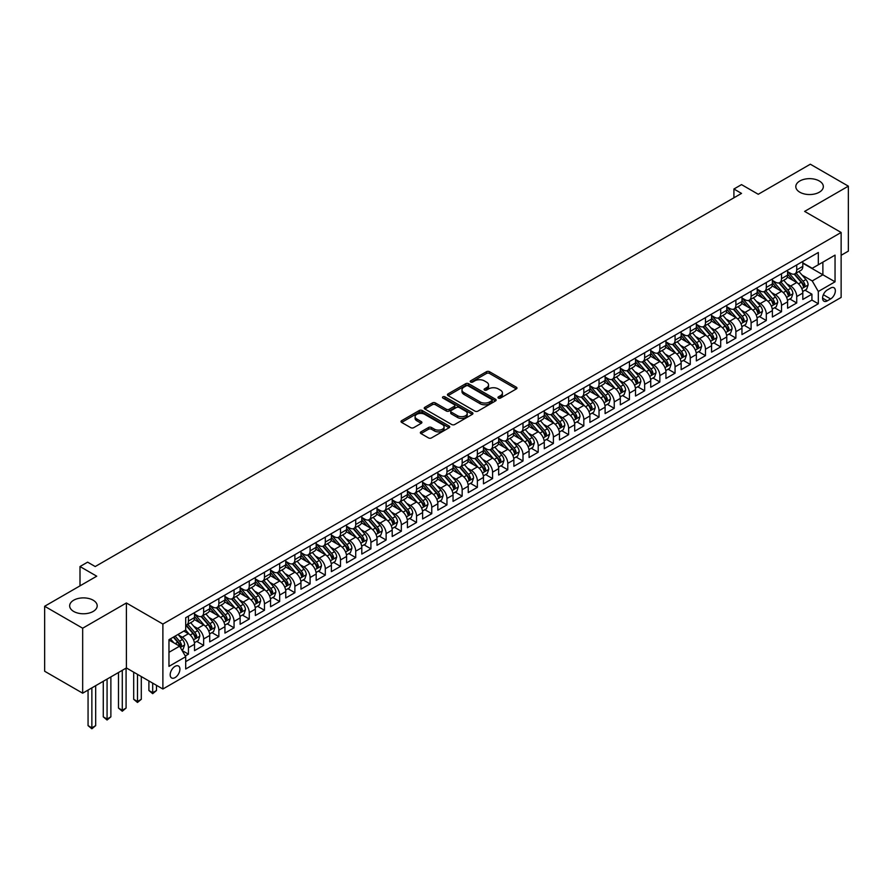 <?xml version="1.0" encoding="UTF-8"?>
<svg xmlns="http://www.w3.org/2000/svg" width="893" height="893" viewBox="0 0 893 893"><rect width="100%" height="100%" fill="white"/><g stroke="black" fill="none" stroke-linecap="round" stroke-linejoin="round"><path stroke-width="1.34" d="M498.394 398.077A1.473 0.848 0 0 0 500.493 398.077L516.344 388.924A2.11 1.217 0 0 0 516.969 388.064A2.11 1.217 0 0 0 516.344 387.205L489.476 371.689A2.11 1.217 0 0 0 486.495 371.689L470.633 380.842A1.473 0.848 0 0 0 470.198 381.445A1.473 0.848 0 0 0 470.633 382.048A1.473 0.848 0 0 0 472.721 382.048L474.775 380.864A6.753 3.896 0 0 1 484.33 380.864L486.573 382.159A6.753 3.896 0 0 1 488.549 384.916A6.753 3.896 0 0 1 486.573 387.674L484.519 388.857A1.473 0.848 0 0 0 484.084 389.46A1.473 0.848 0 0 0 484.519 390.062A1.473 0.848 0 0 0 486.607 390.062L488.661 388.879A6.753 3.896 0 0 1 498.216 388.879L500.448 390.174A6.753 3.896 0 0 1 502.435 392.931A6.753 3.896 0 0 1 500.448 395.688L498.394 396.872A1.473 0.848 0 0 0 497.97 397.474A1.473 0.848 0 0 0 498.394 398.077L498.394 396.872M93.162 600.208A13.763 7.948 0 0 0 78.16 598.489A13.763 7.948 0 0 0 69.665 605.834A13.763 7.948 0 0 0 73.695 611.448A13.763 7.948 0 0 0 88.697 613.167A13.763 7.948 0 0 0 97.192 605.834A13.763 7.948 0 0 0 93.162 600.208M819.305 180.978A13.763 7.948 0 0 0 804.303 179.259A13.763 7.948 0 0 0 795.808 186.592A13.763 7.948 0 0 0 799.838 192.218A13.763 7.948 0 0 0 814.84 193.937A13.763 7.948 0 0 0 823.335 186.592A13.763 7.948 0 0 0 819.305 180.978M175.05 677.608A6.887 3.974 120 0 0 179.549 671.536A6.887 3.974 120 0 0 178.488 666.022A6.887 3.974 120 0 0 175.05 666.368A6.887 3.974 120 0 0 170.552 672.429A6.887 3.974 120 0 0 171.612 677.943A6.887 3.974 120 0 0 175.05 677.608M420.971 431.844A2.11 1.217 0 0 0 420.346 432.703A2.11 1.217 0 0 0 420.971 433.563L428.506 437.916A2.11 1.217 0 0 0 431.486 437.916L449.101 427.747A2.11 1.217 0 0 0 449.726 426.887A2.11 1.217 0 0 0 449.101 426.028L422.233 410.512A2.11 1.217 0 0 0 419.252 410.512L401.638 420.681A2.11 1.217 0 0 0 401.013 421.541A2.11 1.217 0 0 0 401.638 422.411L410.747 427.658A2.11 1.217 0 0 0 413.727 427.658L421.262 423.315A2.11 1.217 0 0 0 421.887 422.445A2.11 1.217 0 0 0 421.262 421.585L416.752 418.984A5.648 3.259 0 0 1 415.1 416.674A5.648 3.259 0 0 1 418.583 413.66A5.648 3.259 0 0 1 424.733 414.374L442.426 424.577A5.648 3.259 0 0 1 444.078 426.887A5.648 3.259 0 0 1 440.595 429.901A5.648 3.259 0 0 1 434.433 429.187L431.486 427.49A2.11 1.217 0 0 0 428.506 427.49L420.971 431.844L420.971 433.563M841.128 255.298L848.35 251.123L848.35 186.157L810.331 164.212L758.246 194.272L741.525 184.617L733.912 189.015L741.525 193.401L95.216 566.542L87.614 562.155L80.002 566.542L80.002 585.853M82.669 628.214L82.669 693.191L126.393 667.953L126.393 602.976L82.669 628.214L44.65 606.269L96.734 576.197L80.002 566.542M126.393 602.976L162.883 624.051L841.128 232.47L841.128 297.436L162.883 689.016L162.883 624.051M848.35 186.157L804.626 211.395L841.128 232.47M474.931 411.115A2.11 1.217 0 0 0 477.911 411.115L495.526 400.946A2.11 1.217 0 0 0 496.14 400.086A2.11 1.217 0 0 0 495.526 399.227L468.658 383.711A2.11 1.217 0 0 0 465.677 383.711L448.063 393.88A2.11 1.217 0 0 0 447.438 394.739A2.11 1.217 0 0 0 448.063 395.599L474.931 411.115M443.497 398.401A1.473 0.848 0 0 1 444.993 398.613L444.993 396.849L472.319 412.622A2.11 1.217 0 0 1 472.933 413.481A2.11 1.217 0 0 1 472.319 414.352L454.704 424.521A2.11 1.217 0 0 1 451.713 424.521L424.845 409.005L424.845 407.286A2.11 1.217 0 0 0 424.231 408.146A2.11 1.217 0 0 0 424.845 409.005M424.845 407.286L432.391 402.933A2.11 1.217 0 0 1 435.371 402.933L446.266 409.217A2.11 1.217 0 0 0 449.257 409.217L454.258 406.337A2.11 1.217 0 0 0 454.872 405.467A2.11 1.217 0 0 0 454.258 404.607L442.906 398.055A1.473 0.848 0 0 1 442.47 397.452A1.473 0.848 0 0 1 443.386 396.671A1.473 0.848 0 0 1 444.993 396.849M82.669 693.191L44.65 671.246L44.65 606.269M185.275 655.987L188.434 654.167L182.127 650.517M178.533 635.012L182.351 637.222A8.606 4.967 60 0 1 188.434 647.749L194.518 644.244L194.518 650.651L203.637 645.382L196.717 641.386M193.736 626.239L197.554 628.438A8.606 4.967 60 0 1 203.637 638.975L209.721 635.459L209.721 641.877L218.852 636.609L211.931 632.612M208.951 617.454L212.768 619.664A8.606 4.967 60 0 1 218.852 630.19L224.936 626.685L224.936 633.092L234.055 627.824L227.135 623.827M224.154 608.68L227.972 610.879A8.606 4.967 60 0 1 234.055 621.416L240.139 617.9L240.139 624.307L249.259 619.039L242.338 615.054M239.357 599.895L243.175 602.094A8.606 4.967 60 0 1 249.259 612.631L255.342 609.126L255.342 615.534L264.473 610.265L257.552 606.269M254.572 591.11L258.39 593.32A8.606 4.967 60 0 1 264.473 603.858L270.557 600.342L270.557 606.749L279.676 601.48L272.756 597.495M269.775 582.336L273.593 584.535A8.606 4.967 60 0 1 279.676 595.073L285.76 591.568L285.76 597.975L294.88 592.706L287.97 588.71M284.979 573.552L288.796 575.762A8.606 4.967 60 0 1 294.88 586.299L300.963 582.783L300.963 589.19L310.094 583.922L303.173 579.925M300.193 564.778L304.011 566.977A8.606 4.967 60 0 1 310.094 577.514L316.178 574.009L316.178 580.417L325.298 575.148L318.377 571.152M315.396 555.993L319.214 558.203A8.606 4.967 60 0 1 325.298 568.741L331.381 565.224L331.381 571.632L340.501 566.363L333.591 562.367M330.6 547.219L334.429 549.418A8.606 4.967 60 0 1 340.501 559.956L346.584 556.439L346.584 562.858L355.715 557.589L348.795 553.593M345.814 538.434L349.632 540.645A8.606 4.967 60 0 1 355.715 551.182L361.799 547.666L361.799 554.073L370.919 548.804L363.998 544.808M361.018 529.661L364.835 531.86A8.606 4.967 60 0 1 370.919 542.397L377.002 538.881L377.002 545.299L386.122 540.031L379.212 536.034M376.221 520.876L380.05 523.086A8.606 4.967 60 0 1 386.122 533.612L392.206 530.107L392.206 536.514L401.337 531.246L394.416 527.25M391.435 512.102L395.253 514.301A8.606 4.967 60 0 1 401.337 524.838L407.42 521.322L407.42 527.73L416.54 522.472L409.619 518.476M406.639 503.317L410.456 505.516A8.606 4.967 60 0 1 416.54 516.054L422.623 512.549L422.623 518.956L431.754 513.687L424.834 509.691M421.853 494.532L425.671 496.742A8.606 4.967 60 0 1 431.754 507.28L437.827 503.764L437.827 510.171L446.958 504.902L440.037 500.917M437.057 485.759L440.874 487.958A8.606 4.967 60 0 1 446.958 498.495L453.041 494.99L453.041 501.397L462.161 496.128L455.24 492.132M452.26 476.974L456.077 479.184A8.606 4.967 60 0 1 462.161 489.721L468.245 486.205L468.245 492.612L477.375 487.344L470.455 483.347M467.474 468.2L471.292 470.399A8.606 4.967 60 0 1 477.375 480.936L483.459 477.431L483.459 483.839L492.579 478.57L485.658 474.574M482.678 459.415L486.495 461.625A8.606 4.967 60 0 1 492.579 472.163L498.662 468.646L498.662 475.054L507.782 469.785L500.861 465.789M497.881 450.641L501.699 452.84A8.606 4.967 60 0 1 507.782 463.378L513.866 459.862L513.866 466.28L522.997 461.011L516.076 457.015M513.095 441.856L516.913 444.067A8.606 4.967 60 0 1 522.997 454.604L529.08 451.088L529.08 457.495L538.2 452.226L531.279 448.23M528.299 433.083L532.116 435.282A8.606 4.967 60 0 1 538.2 445.819L544.284 442.303L544.284 448.721L553.403 443.453L546.483 439.456M543.502 424.298L547.32 426.508A8.606 4.967 60 0 1 553.403 437.034L559.487 433.529L559.487 439.936L568.618 434.668L561.697 430.672M558.717 415.524L562.534 417.723A8.606 4.967 60 0 1 568.618 428.26L574.701 424.744L574.701 431.152L583.821 425.894L576.9 421.898M573.92 406.739L577.738 408.938A8.606 4.967 60 0 1 583.821 419.476L589.905 415.971L589.905 422.378L599.024 417.109L592.104 413.113M589.123 397.954L592.941 400.164A8.606 4.967 60 0 1 599.024 410.702L605.108 407.186L605.108 413.593L614.239 408.324L607.318 404.339M604.338 389.181L608.155 391.38A8.606 4.967 60 0 1 614.239 401.917L620.322 398.412L620.322 404.819L629.442 399.551L622.521 395.554M619.541 380.396L623.359 382.606A8.606 4.967 60 0 1 629.442 393.143L635.526 389.627L635.526 396.034L644.646 390.766L637.725 386.769M634.744 371.622L638.562 373.821A8.606 4.967 60 0 1 644.646 384.358L650.729 380.853L650.729 387.261L659.86 381.992L652.939 377.996M649.959 362.837L653.776 365.047A8.606 4.967 60 0 1 659.86 375.585L665.944 372.068L665.944 378.476L675.063 373.207L668.143 369.211M665.162 354.063L668.98 356.262A8.606 4.967 60 0 1 675.063 366.8L681.147 363.284L681.147 369.702L690.267 364.433L683.357 360.437M680.366 345.278L684.183 347.489A8.606 4.967 60 0 1 690.267 358.026L696.35 354.51L696.35 360.917L705.481 355.648L698.56 351.652M695.58 336.505L699.398 338.704A8.606 4.967 60 0 1 705.481 349.241L711.565 345.725L711.565 352.143L720.684 346.875L713.764 342.879M710.783 327.72L714.601 329.93A8.606 4.967 60 0 1 720.684 340.456L726.768 336.951L726.768 343.358L735.888 338.09L728.978 334.094M725.987 318.946L729.815 321.145A8.606 4.967 60 0 1 735.888 331.683L741.971 328.166L741.971 334.574L751.102 329.316L744.182 325.32M741.201 310.161L745.019 312.371A8.606 4.967 60 0 1 751.102 322.898L757.186 319.393L757.186 325.8L766.306 320.531L759.385 316.535M756.404 301.376L760.222 303.587A8.606 4.967 60 0 1 766.306 314.124L772.389 310.608L772.389 317.015L781.509 311.746L774.599 307.761M771.608 292.603L775.437 294.802A8.606 4.967 60 0 1 781.509 305.339L787.593 301.834L787.593 308.241L796.723 302.973L796.723 296.565A8.606 4.967 -120 0 0 790.64 286.028L786.822 283.818M789.803 298.976L796.723 302.973M194.518 644.244A8.606 4.967 -120 0 0 188.434 633.706L183.869 631.072M209.721 635.459A8.606 4.967 -120 0 0 203.637 624.921L194.239 619.496M224.936 626.685A8.606 4.967 -120 0 0 218.852 616.148L209.442 610.723M240.139 617.9A8.606 4.967 -120 0 0 234.055 607.363L224.656 601.938M255.342 609.126A8.606 4.967 -120 0 0 249.259 598.589L239.86 593.153M270.557 600.342A8.606 4.967 -120 0 0 264.473 589.804L255.063 584.379M285.76 591.568A8.606 4.967 -120 0 0 279.676 581.03L270.278 575.594M300.963 582.783A8.606 4.967 -120 0 0 294.88 572.246L285.481 566.821M316.178 574.009A8.606 4.967 -120 0 0 310.094 563.472L300.684 558.036M331.381 565.224A8.606 4.967 -120 0 0 325.298 554.687L315.899 549.262M346.584 556.439A8.606 4.967 -120 0 0 340.501 545.913L331.102 540.477M361.799 547.666A8.606 4.967 -120 0 0 355.715 537.128L346.305 531.703M377.002 538.881A8.606 4.967 -120 0 0 370.919 528.343L361.52 522.918M392.206 530.107A8.606 4.967 -120 0 0 386.122 519.57L376.723 514.145M407.42 521.322A8.606 4.967 -120 0 0 401.337 510.785L391.927 505.36M422.623 512.549A8.606 4.967 -120 0 0 416.54 502.011L407.141 496.575M437.827 503.764A8.606 4.967 -120 0 0 431.754 493.226L422.344 487.801M453.041 494.99A8.606 4.967 -120 0 0 446.958 484.452L437.548 479.016M468.245 486.205A8.606 4.967 -120 0 0 462.161 475.668L452.762 470.243M483.459 477.431A8.606 4.967 -120 0 0 477.375 466.894L467.965 461.458M498.662 468.646A8.606 4.967 -120 0 0 492.579 458.109L483.169 452.684M513.866 459.862A8.606 4.967 -120 0 0 507.782 449.335L498.383 443.899M529.08 451.088A8.606 4.967 -120 0 0 522.997 440.55L513.587 435.125M544.284 442.303A8.606 4.967 -120 0 0 538.2 431.777L528.79 426.341M559.487 433.529A8.606 4.967 -120 0 0 553.403 422.992L544.004 417.567M574.701 424.744A8.606 4.967 -120 0 0 568.618 414.207L559.208 408.782M589.905 415.971A8.606 4.967 -120 0 0 583.821 405.433L574.411 399.997M605.108 407.186A8.606 4.967 -120 0 0 599.024 396.648L589.626 391.223M620.322 398.412A8.606 4.967 -120 0 0 614.239 387.875L604.829 382.438M635.526 389.627A8.606 4.967 -120 0 0 629.442 379.09L620.043 373.665M650.729 380.853A8.606 4.967 -120 0 0 644.646 370.316L635.247 364.88M665.944 372.068A8.606 4.967 -120 0 0 659.86 361.531L650.45 356.106M681.147 363.284A8.606 4.967 -120 0 0 675.063 352.757L665.665 347.321M696.35 354.51A8.606 4.967 -120 0 0 690.267 343.972L680.868 338.547M711.565 345.725A8.606 4.967 -120 0 0 705.481 335.199L696.071 329.763M726.768 336.951A8.606 4.967 -120 0 0 720.684 326.414L711.286 320.989M741.971 328.166A8.606 4.967 -120 0 0 735.888 317.629L726.489 312.204M757.186 319.393A8.606 4.967 -120 0 0 751.102 308.855L741.692 303.419M772.389 310.608A8.606 4.967 -120 0 0 766.306 300.07L756.907 294.645M787.593 301.834A8.606 4.967 -120 0 0 781.509 291.297L772.11 285.86M830.635 288.048L827.286 289.979A6.664 3.851 120 0 0 822.933 295.851A6.664 3.851 120 0 0 823.96 301.198A6.664 3.851 120 0 0 827.286 300.863L830.635 298.932A6.664 3.851 120 0 0 834.988 293.06A6.664 3.851 120 0 0 833.962 287.713A6.664 3.851 120 0 0 830.635 288.048M168.967 652.314L179.616 646.175L185.699 656.712L185.699 669.002L818.312 303.765L818.312 291.475L812.228 280.938L802.026 275.044M185.699 656.712L168.967 666.368L168.967 639.678L185.699 630.023L185.699 617.722L818.312 252.485L818.312 264.774L835.044 255.119L835.044 281.808L818.312 291.475M194.518 614.038L197.554 615.79A8.606 4.967 60 0 0 201.863 616.226L207.946 612.71A8.606 4.967 -120 0 0 209.721 608.769L209.721 603.858M209.721 605.264L212.768 607.017A8.606 4.967 60 0 0 217.066 607.441L223.15 603.925A8.606 4.967 -120 0 0 224.936 599.996L224.936 595.073M224.936 596.479L227.972 598.232A8.606 4.967 60 0 0 232.269 598.667L238.353 595.151A8.606 4.967 -120 0 0 240.139 591.211L240.139 586.299M240.139 587.706L243.175 589.458A8.606 4.967 60 0 0 247.484 589.882L253.567 586.366A8.606 4.967 -120 0 0 255.342 582.437L255.342 577.514M255.342 578.921L258.39 580.673A8.606 4.967 60 0 0 262.687 581.097L268.771 577.592A8.606 4.967 -120 0 0 270.557 573.652L270.557 568.741M270.557 570.136L273.593 571.9A8.606 4.967 60 0 0 277.89 572.324L283.974 568.808A8.606 4.967 -120 0 0 285.76 564.867L285.76 559.956M285.76 561.362L288.796 563.115A8.606 4.967 60 0 0 293.105 563.539L299.188 560.034A8.606 4.967 -120 0 0 300.963 556.093L300.963 551.171M300.963 552.577L304.011 554.341A8.606 4.967 60 0 0 308.308 554.765L314.392 551.249A8.606 4.967 -120 0 0 316.178 547.309L316.178 542.397M316.178 543.804L319.214 545.556A8.606 4.967 60 0 0 323.512 545.98L329.595 542.475A8.606 4.967 -120 0 0 331.381 538.535L331.381 533.612M331.381 535.019L334.429 536.782A8.606 4.967 60 0 0 338.726 537.206L344.81 533.69A8.606 4.967 -120 0 0 346.584 529.75L346.584 524.838M346.584 526.245L349.632 527.997A8.606 4.967 60 0 0 353.929 528.422L360.013 524.917A8.606 4.967 -120 0 0 361.799 520.976L361.799 516.054M361.799 517.46L364.835 519.213A8.606 4.967 60 0 0 369.144 519.648L375.216 516.132A8.606 4.967 -120 0 0 377.002 512.191L377.002 507.28M377.002 508.686L380.05 510.439A8.606 4.967 60 0 0 384.347 510.863L390.431 507.347A8.606 4.967 -120 0 0 392.206 503.418L392.206 498.495M392.206 499.901L395.253 501.654A8.606 4.967 60 0 0 399.551 502.089L405.634 498.573A8.606 4.967 -120 0 0 407.42 494.633L407.42 489.721M407.42 491.128L410.456 492.88A8.606 4.967 60 0 0 414.765 493.304L420.849 489.788A8.606 4.967 -120 0 0 422.623 485.859L422.623 480.936M422.623 482.343L425.671 484.095A8.606 4.967 60 0 0 429.968 484.519L436.052 481.014A8.606 4.967 -120 0 0 437.827 477.074L437.827 472.163M437.827 473.558L440.874 475.322A8.606 4.967 60 0 0 445.172 475.746L451.255 472.23A8.606 4.967 -120 0 0 453.041 468.3L453.041 463.378M453.041 464.784L456.077 466.537A8.606 4.967 60 0 0 460.386 466.961L466.47 463.456A8.606 4.967 -120 0 0 468.245 459.515L468.245 454.593M468.245 455.999L471.292 457.763A8.606 4.967 60 0 0 475.589 458.187L481.673 454.671A8.606 4.967 -120 0 0 483.459 450.731L483.459 445.819M483.459 447.226L486.495 448.978A8.606 4.967 60 0 0 490.793 449.402L496.876 445.897A8.606 4.967 -120 0 0 498.662 441.957L498.662 437.034M498.662 438.441L501.699 440.204A8.606 4.967 60 0 0 506.007 440.629L512.091 437.112A8.606 4.967 -120 0 0 513.866 433.172L513.866 428.26M513.866 429.667L516.913 431.419A8.606 4.967 60 0 0 521.211 431.844L527.294 428.339A8.606 4.967 -120 0 0 529.08 424.398L529.08 419.476M529.08 420.882L532.116 422.635A8.606 4.967 60 0 0 536.414 423.07L542.497 419.554A8.606 4.967 -120 0 0 544.284 415.613L544.284 410.702M544.284 412.108L547.32 413.861A8.606 4.967 60 0 0 551.628 414.285L557.712 410.769A8.606 4.967 -120 0 0 559.487 406.84L559.487 401.917M559.487 403.323L562.534 405.076A8.606 4.967 60 0 0 566.832 405.511L572.915 401.995A8.606 4.967 -120 0 0 574.701 398.055L574.701 393.143M574.701 394.55L577.738 396.302A8.606 4.967 60 0 0 582.035 396.726L588.119 393.21A8.606 4.967 -120 0 0 589.905 389.281L589.905 384.358M589.905 385.765L592.941 387.517A8.606 4.967 60 0 0 597.25 387.942L603.333 384.436A8.606 4.967 -120 0 0 605.108 380.496L605.108 375.585M605.108 376.98L608.155 378.744A8.606 4.967 60 0 0 612.453 379.168L618.536 375.652A8.606 4.967 -120 0 0 620.322 371.722L620.322 366.8M620.322 368.206L623.359 369.959A8.606 4.967 60 0 0 627.656 370.383L633.74 366.878A8.606 4.967 -120 0 0 635.526 362.938L635.526 358.026M635.526 359.421L638.562 361.185A8.606 4.967 60 0 0 642.871 361.609L648.954 358.093A8.606 4.967 -120 0 0 650.729 354.153L650.729 349.241M650.729 350.648L653.776 352.4A8.606 4.967 60 0 0 658.074 352.824L664.158 349.319A8.606 4.967 -120 0 0 665.944 345.379L665.944 340.456M665.944 341.863L668.98 343.626A8.606 4.967 60 0 0 673.277 344.051L679.361 340.534A8.606 4.967 -120 0 0 681.147 336.594L681.147 331.683M681.147 333.089L684.183 334.842A8.606 4.967 60 0 0 688.492 335.266L694.575 331.761A8.606 4.967 -120 0 0 696.35 327.82L696.35 322.898M696.35 324.304L699.398 326.068A8.606 4.967 60 0 0 703.695 326.492L709.779 322.976A8.606 4.967 -120 0 0 711.565 319.035L711.565 314.124M711.565 315.53L714.601 317.283A8.606 4.967 60 0 0 718.898 317.707L724.982 314.202A8.606 4.967 -120 0 0 726.768 310.262L726.768 305.339M726.768 306.745L729.815 308.498A8.606 4.967 60 0 0 734.113 308.933L740.197 305.417A8.606 4.967 -120 0 0 741.971 301.477L741.971 296.565M741.971 297.972L745.019 299.724A8.606 4.967 60 0 0 749.316 300.148L755.4 296.632A8.606 4.967 -120 0 0 757.186 292.703L757.186 287.78M757.186 289.187L760.222 290.939A8.606 4.967 60 0 0 764.531 291.375L770.603 287.859A8.606 4.967 -120 0 0 772.389 283.918L772.389 279.007M772.389 280.402L775.437 282.166A8.606 4.967 60 0 0 779.734 282.59L785.818 279.074A8.606 4.967 -120 0 0 787.593 275.144L787.593 270.222M185.699 661.624L811.927 300.07L811.927 294.188L802.807 299.456L802.807 293.049A8.606 4.967 -120 0 0 796.723 282.512L787.313 277.087M787.593 271.628L790.64 273.381A8.606 4.967 -120 0 0 794.937 273.805A8.606 4.967 -120 0 0 796.723 269.876L796.723 264.953M794.937 273.805L801.021 270.3A8.606 4.967 -120 0 0 802.807 266.36L802.807 261.448M188.434 616.148L188.434 621.059A8.606 4.967 60 0 1 186.648 625A8.606 4.967 60 0 1 185.699 625.346M186.648 625L192.732 621.495A8.606 4.967 -120 0 0 194.518 617.554L194.518 612.631M203.637 607.363L203.637 612.285A8.606 4.967 60 0 1 201.863 616.226M218.852 598.589L218.852 603.501A8.606 4.967 60 0 1 217.066 607.441M234.055 589.804L234.055 594.727A8.606 4.967 60 0 1 232.269 598.667M249.259 581.03L249.259 585.942A8.606 4.967 60 0 1 247.484 589.882M264.473 572.246L264.473 577.168A8.606 4.967 60 0 1 262.687 581.097M279.676 563.472L279.676 568.383A8.606 4.967 60 0 1 277.89 572.324M294.88 554.687L294.88 559.61A8.606 4.967 60 0 1 293.105 563.539M310.094 545.913L310.094 550.825A8.606 4.967 60 0 1 308.308 554.765M325.298 537.128L325.298 542.04A8.606 4.967 60 0 1 323.512 545.98M340.501 528.343L340.501 533.266A8.606 4.967 60 0 1 338.726 537.206M355.715 519.57L355.715 524.481A8.606 4.967 60 0 1 353.929 528.422M370.919 510.785L370.919 515.707A8.606 4.967 60 0 1 369.144 519.648M386.122 502.011L386.122 506.923A8.606 4.967 60 0 1 384.347 510.863M401.337 493.226L401.337 498.149A8.606 4.967 60 0 1 399.551 502.089M416.54 484.452L416.54 489.364A8.606 4.967 60 0 1 414.765 493.304M431.754 475.668L431.754 480.59A8.606 4.967 60 0 1 429.968 484.519M446.958 466.894L446.958 471.805A8.606 4.967 60 0 1 445.172 475.746M462.161 458.109L462.161 463.032A8.606 4.967 60 0 1 460.386 466.961M477.375 449.335L477.375 454.247A8.606 4.967 60 0 1 475.589 458.187M492.579 440.55L492.579 445.462A8.606 4.967 60 0 1 490.793 449.402M507.782 431.765L507.782 436.688A8.606 4.967 60 0 1 506.007 440.629M522.997 422.992L522.997 427.903A8.606 4.967 60 0 1 521.211 431.844M538.2 414.207L538.2 419.13A8.606 4.967 60 0 1 536.414 423.07M553.403 405.433L553.403 410.345A8.606 4.967 60 0 1 551.628 414.285M568.618 396.648L568.618 401.571A8.606 4.967 60 0 1 566.832 405.511M583.821 387.875L583.821 392.786A8.606 4.967 60 0 1 582.035 396.726M599.024 379.09L599.024 384.012A8.606 4.967 60 0 1 597.25 387.942M614.239 370.316L614.239 375.227A8.606 4.967 60 0 1 612.453 379.168M629.442 361.531L629.442 366.454A8.606 4.967 60 0 1 627.656 370.383M644.646 352.757L644.646 357.669A8.606 4.967 60 0 1 642.871 361.609M659.86 343.972L659.86 348.895A8.606 4.967 60 0 1 658.074 352.824M675.063 335.188L675.063 340.11A8.606 4.967 60 0 1 673.277 344.051M690.267 326.414L690.267 331.325A8.606 4.967 60 0 1 688.492 335.266M705.481 317.629L705.481 322.552A8.606 4.967 60 0 1 703.695 326.492M720.684 308.855L720.684 313.767A8.606 4.967 60 0 1 718.898 317.707M735.888 300.07L735.888 304.993A8.606 4.967 60 0 1 734.113 308.933M751.102 291.297L751.102 296.208A8.606 4.967 60 0 1 749.316 300.148M766.306 282.512L766.306 287.434A8.606 4.967 60 0 1 764.531 291.375M781.509 273.738L781.509 278.649A8.606 4.967 60 0 1 779.734 282.59M781.509 305.339L781.509 311.746M766.306 314.124L766.306 320.531M751.102 322.898L751.102 329.316M735.888 331.683L735.888 338.09M720.684 340.456L720.684 346.875M705.481 349.241L705.481 355.648M690.267 358.026L690.267 364.433M675.063 366.8L675.063 373.207M659.86 375.585L659.86 381.992M644.646 384.358L644.646 390.766M629.442 393.143L629.442 399.551M614.239 401.917L614.239 408.324M599.024 410.702L599.024 417.109M583.821 419.476L583.821 425.894M568.618 428.26L568.618 434.668M553.403 437.034L553.403 443.453M538.2 445.819L538.2 452.226M522.997 454.604L522.997 461.011M507.782 463.378L507.782 469.785M492.579 472.163L492.579 478.57M477.375 480.936L477.375 487.344M462.161 489.721L462.161 496.128M446.958 498.495L446.958 504.902M431.754 507.28L431.754 513.687M416.54 516.054L416.54 522.472M401.337 524.838L401.337 531.246M386.122 533.612L386.122 540.031M370.919 542.397L370.919 548.804M355.715 551.182L355.715 557.589M340.501 559.956L340.501 566.363M325.298 568.741L325.298 575.148M310.094 577.514L310.094 583.922M294.88 586.299L294.88 592.706M279.676 595.073L279.676 601.48M264.473 603.858L264.473 610.265M249.259 612.631L249.259 619.039M234.055 621.416L234.055 627.824M218.852 630.19L218.852 636.609M203.637 638.975L203.637 645.382M188.434 647.749L188.434 654.167M179.616 646.175L168.967 640.024M812.228 280.938L822.877 274.787L822.877 262.14L835.044 255.119M802.807 263.201L835.044 281.808M802.807 262.843L812.228 268.291L818.312 264.774M126.393 667.953L162.883 689.016M733.912 189.015L733.912 197.788M805.006 290.203L811.927 294.188M811.927 300.07L818.312 303.765M498.986 398.289L500.448 397.441A6.753 3.896 0 0 0 502.435 394.684L502.435 392.931M488.549 384.916L488.549 386.669A6.753 3.896 0 0 1 486.573 389.426L485.111 390.274M516.321 388.946L489.476 373.441A2.11 1.217 0 0 0 486.495 373.441L471.225 382.26M495.526 399.227L495.526 400.946L468.658 385.463A2.11 1.217 0 0 0 465.677 385.463L448.085 395.621L448.063 393.88M491.797 400.689A1.473 0.848 0 0 0 492.222 400.086A1.473 0.848 0 0 0 491.797 399.484L468.211 385.865A1.473 0.848 0 0 0 466.124 385.865L463.958 387.115A6.753 3.896 0 0 0 461.982 389.873A6.753 3.896 0 0 0 463.958 392.63L480.077 401.939A6.753 3.896 0 0 0 489.632 401.939L491.797 400.689L491.797 402.442A1.473 0.848 0 0 0 492.222 401.839L492.222 400.086M461.982 389.873L461.982 391.625A6.753 3.896 0 0 0 463.958 394.382L463.958 392.63M491.797 402.442L489.632 403.692A6.753 3.896 0 0 1 480.077 403.692L463.958 394.382M424.878 409.016L432.391 404.685L432.391 402.933M454.872 405.467L454.872 407.23A2.11 1.217 0 0 1 454.258 408.09L449.257 410.981A2.11 1.217 0 0 1 446.266 410.981L435.371 404.685A2.11 1.217 0 0 0 432.391 404.685M444.993 398.613L472.285 414.363M457.573 415.747A5.648 3.259 0 0 0 463.724 416.451A5.648 3.259 0 0 0 467.218 413.448A5.648 3.259 0 0 0 465.566 411.137L459.326 407.543A2.11 1.217 0 0 0 456.345 407.543L451.345 410.423A2.11 1.217 0 0 0 450.719 411.293A2.11 1.217 0 0 0 451.345 412.153L457.573 415.747L457.573 417.5A5.648 3.259 0 0 0 463.724 418.214A5.648 3.259 0 0 0 467.218 415.2L467.218 413.448M450.719 411.293L450.719 413.046A2.11 1.217 0 0 0 451.345 413.906L451.345 412.153M457.573 417.5L451.345 413.906M444.078 426.887L444.078 428.64A5.648 3.259 0 0 1 440.595 431.654A5.648 3.259 0 0 1 434.433 430.951L431.486 429.243A2.11 1.217 0 0 0 428.506 429.243L420.994 433.585M415.1 416.674L415.1 418.426A5.648 3.259 0 0 0 416.752 420.737L416.752 418.984M421.239 423.327L416.752 420.737M449.079 427.769L422.233 412.265A2.11 1.217 0 0 0 419.252 412.265L401.66 422.422M802.673 291.542L806.602 289.276L808.132 284.889A5.704 3.293 -120 0 0 805.91 279.531L798.956 271.494M797.572 283.07L789.323 273.526A16.454 9.499 -120 0 0 787.593 271.718M793.051 280.391L788.441 275.055A13.652 7.881 -120 0 0 787.593 274.14M794.167 274.118L801.188 282.255A5.704 3.293 60 0 1 803.22 286.184L805.051 285.124A5.704 3.293 -120 0 0 803.019 281.206L796.065 273.158M794.58 273.984L802.126 282.724A2.902 1.674 60 0 1 802.863 283.862L805.051 285.124M803.22 286.184L803.644 286.854M787.47 300.327L791.399 298.05L792.917 293.663A5.704 3.293 -120 0 0 790.696 288.316L783.753 280.268M782.357 291.855L774.119 282.311A16.454 9.499 -120 0 0 772.389 280.502M777.836 289.176L773.226 283.84A13.652 7.881 -120 0 0 772.389 282.925M778.953 282.902L785.985 291.04A5.704 3.293 60 0 1 788.017 294.958L789.847 293.909A5.704 3.293 -120 0 0 787.816 289.979L780.862 281.942M779.366 282.768L786.923 291.509A2.902 1.674 60 0 1 787.659 292.647L789.847 293.909M788.017 294.958L788.43 295.639M772.266 309.101L776.196 306.835L777.714 302.448A5.704 3.293 -120 0 0 775.492 297.09L768.549 289.053M767.154 300.628L758.916 291.085A16.454 9.499 -120 0 0 757.186 289.276M762.633 297.949L758.023 292.614A13.652 7.881 -120 0 0 757.186 291.698M763.749 291.676L770.782 299.814A5.704 3.293 60 0 1 772.813 303.743L774.633 302.682A5.704 3.293 -120 0 0 772.601 298.764L765.658 290.716M764.162 291.542L771.719 300.294A2.902 1.674 60 0 1 772.445 301.421L774.633 302.682M772.813 303.743L773.226 304.413M757.052 317.886L760.981 315.62L762.499 311.222A5.704 3.293 -120 0 0 760.289 305.875L753.335 297.827M751.951 309.413L743.702 299.869A16.454 9.499 -120 0 0 741.971 298.061M747.43 306.734L742.82 301.399A13.652 7.881 -120 0 0 741.971 300.483M748.546 300.461L755.567 308.598A5.704 3.293 60 0 1 757.599 312.517L759.43 311.467A5.704 3.293 -120 0 0 757.398 307.538L750.444 299.501M748.959 300.327L756.505 309.067A2.902 1.674 60 0 1 757.242 310.206L759.43 311.467M757.599 312.517L758.023 313.197M741.849 326.659L745.778 324.393L747.296 320.007A5.704 3.293 -120 0 0 745.075 314.649L738.131 306.612M736.736 318.187L728.498 308.654A16.454 9.499 -120 0 0 726.768 306.846M732.215 315.508L727.605 310.172A13.652 7.881 -120 0 0 726.768 309.257M733.332 309.235L740.364 317.372A5.704 3.293 60 0 1 742.396 321.301L744.226 320.252A5.704 3.293 -120 0 0 742.183 316.323L735.24 308.275M733.745 309.101L741.302 317.852A2.902 1.674 60 0 1 742.027 318.98L744.226 320.252M742.396 321.301L742.809 321.971M726.645 335.444L730.574 333.178L732.093 328.78A5.704 3.293 -120 0 0 729.871 323.433L722.928 315.385M721.533 326.972L713.295 317.428A16.454 9.499 -120 0 0 711.565 315.62M717.012 324.293L712.402 318.957A13.652 7.881 -120 0 0 711.565 318.042M718.128 318.02L725.161 326.157A5.704 3.293 60 0 1 727.192 330.075L729.012 329.026A5.704 3.293 -120 0 0 726.98 325.097L720.037 317.06M718.541 317.886L726.098 326.626A2.902 1.674 60 0 1 726.824 327.764L729.012 329.026M727.192 330.075L727.605 330.756M711.431 344.218L715.36 341.952L716.878 337.565A5.704 3.293 -120 0 0 714.668 332.207L707.714 324.17M706.318 335.746L698.08 326.213A16.454 9.499 -120 0 0 696.35 324.405M701.809 333.078L697.199 327.731A13.652 7.881 -120 0 0 696.35 326.816M702.925 326.793L709.946 334.931A5.704 3.293 60 0 1 711.978 338.86L713.808 337.811A5.704 3.293 -120 0 0 711.777 333.882L704.823 325.833M703.338 326.659L710.884 335.411A2.902 1.674 60 0 1 711.621 336.538L713.808 337.811M711.978 338.86L712.391 339.541M696.227 353.003L700.157 350.737L701.675 346.339A5.704 3.293 -120 0 0 699.453 340.992L692.51 332.944M691.115 344.531L682.877 334.987A16.454 9.499 -120 0 0 681.147 333.178M686.594 341.852L681.984 336.516A13.652 7.881 -120 0 0 681.147 335.601M687.71 335.578L694.743 343.716A5.704 3.293 60 0 1 696.774 347.645L698.594 346.584A5.704 3.293 -120 0 0 696.562 342.655L689.619 334.618M688.123 335.444L695.68 344.185A2.902 1.674 60 0 1 696.406 345.323L698.594 346.584M696.774 347.645L697.187 348.315M681.024 361.788L684.953 359.511L686.471 355.124A5.704 3.293 -120 0 0 684.25 349.777L677.296 341.729M675.912 353.304L667.674 343.772A16.454 9.499 -120 0 0 665.944 341.963M671.391 350.636L666.781 345.301A13.652 7.881 -120 0 0 665.944 344.374M672.507 344.352L679.54 352.489A5.704 3.293 60 0 1 681.571 356.419L683.391 355.369A5.704 3.293 -120 0 0 681.359 351.44L674.416 343.392M672.92 344.229L680.477 352.969A2.902 1.674 60 0 1 681.203 354.108L683.391 355.369M681.571 356.419L681.984 357.1M665.81 370.562L669.739 368.296L671.257 363.897A5.704 3.293 -120 0 0 669.047 358.551L662.093 350.502M660.697 362.089L652.459 352.545A16.454 9.499 -120 0 0 650.729 350.737M656.188 359.41L651.577 354.075A13.652 7.881 -120 0 0 650.729 353.159M657.304 353.137L664.325 361.274A5.704 3.293 60 0 1 666.357 365.204L668.187 364.143A5.704 3.293 -120 0 0 666.156 360.225L659.201 352.177M657.717 353.003L665.263 361.743A2.902 1.674 60 0 1 665.999 362.882L668.187 364.143M666.357 365.204L666.77 365.873M650.606 379.346L654.536 377.069L656.054 372.682A5.704 3.293 -120 0 0 653.832 367.336L646.889 359.287M645.494 370.874L637.256 361.33A16.454 9.499 -120 0 0 635.526 359.522M640.973 368.195L636.363 362.859A13.652 7.881 -120 0 0 635.526 361.933M642.089 361.922L649.122 370.048A5.704 3.293 60 0 1 651.153 373.977L652.973 372.928A5.704 3.293 -120 0 0 650.941 368.999L643.998 360.951M642.502 361.788L650.059 370.528A2.902 1.674 60 0 1 650.785 371.667L652.973 372.928M651.153 373.977L651.566 374.658M635.403 388.12L639.332 385.854L640.85 381.467A5.704 3.293 -120 0 0 638.629 376.109L631.675 368.072M630.291 379.648L622.053 370.104A16.454 9.499 -120 0 0 620.322 368.296M625.77 376.969L621.16 371.633A13.652 7.881 -120 0 0 620.322 370.718M626.886 370.695L633.918 378.833A5.704 3.293 60 0 1 635.95 382.762L637.769 381.702A5.704 3.293 -120 0 0 635.738 377.784L628.795 369.735M627.299 370.562L634.856 379.302A2.902 1.674 60 0 1 635.582 380.44L637.769 381.702M635.95 382.762L636.363 383.432M620.188 396.905L624.118 394.628L625.636 390.241A5.704 3.293 -120 0 0 623.426 384.894L616.471 376.846M615.076 388.433L606.838 378.889A16.454 9.499 -120 0 0 605.108 377.08M610.566 385.754L605.956 380.418A13.652 7.881 -120 0 0 605.108 379.503M611.683 379.48L618.704 387.618A5.704 3.293 60 0 1 620.735 391.536L622.566 390.487A5.704 3.293 -120 0 0 620.535 386.557L613.58 378.52M612.096 379.346L619.642 388.087A2.902 1.674 60 0 1 620.378 389.225L622.566 390.487M620.735 391.536L621.148 392.217M604.985 405.679L608.914 403.413L610.432 399.026A5.704 3.293 -120 0 0 608.211 393.668L601.268 385.631M599.873 397.206L591.635 387.662A16.454 9.499 -120 0 0 589.905 385.854M595.352 394.527L590.742 389.192A13.652 7.881 -120 0 0 589.905 388.276M596.468 388.254L603.501 396.392A5.704 3.293 60 0 1 605.532 400.321L607.352 399.26A5.704 3.293 -120 0 0 605.32 395.342L598.377 387.294M596.881 388.12L604.438 396.872A2.902 1.674 60 0 1 605.164 397.999L607.352 399.26M605.532 400.321L605.945 400.99M589.771 414.464L593.711 412.198L595.229 407.8A5.704 3.293 -120 0 0 593.008 402.453L586.054 394.405M584.669 405.991L576.42 396.447A16.454 9.499 -120 0 0 574.701 394.639M580.149 403.312L575.538 397.977A13.652 7.881 -120 0 0 574.701 397.061M581.265 397.039L588.297 405.176A5.704 3.293 60 0 1 590.329 409.094L592.148 408.045A5.704 3.293 -120 0 0 590.117 404.116L583.174 396.079M581.678 396.905L589.224 405.645A2.902 1.674 60 0 1 589.96 406.784L592.148 408.045M590.329 409.094L590.742 409.775M574.567 423.237L578.497 420.971L580.015 416.584A5.704 3.293 -120 0 0 577.804 411.226L570.85 403.189M569.455 414.765L561.217 405.232A16.454 9.499 -120 0 0 559.487 403.424M564.945 412.086L560.335 406.75A13.652 7.881 -120 0 0 559.487 405.835M566.062 405.813L573.083 413.95A5.704 3.293 60 0 1 575.114 417.879L576.945 416.83A5.704 3.293 -120 0 0 574.913 412.901L567.959 404.853M566.475 405.679L574.02 414.43A2.902 1.674 60 0 1 574.757 415.558L576.945 416.83M575.114 417.879L575.527 418.549M559.364 432.022L563.293 429.756L564.811 425.358A5.704 3.293 -120 0 0 562.59 420.011L555.647 411.963M554.252 423.55L546.014 414.006A16.454 9.499 -120 0 0 544.284 412.198M549.731 420.871L545.121 415.535A13.652 7.881 -120 0 0 544.284 414.62M550.847 414.598L557.879 422.735A5.704 3.293 60 0 1 559.911 426.653L561.73 425.604A5.704 3.293 -120 0 0 559.699 421.675L552.756 413.638M551.26 414.464L558.817 423.204A2.902 1.674 60 0 1 559.543 424.342L561.73 425.604M559.911 426.653L560.324 427.334M544.15 440.796L548.079 438.53L549.608 434.143A5.704 3.293 -120 0 0 547.387 428.785L540.432 420.748M539.048 432.324L530.799 422.791A16.454 9.499 -120 0 0 529.08 420.983M534.527 429.645L529.917 424.309A13.652 7.881 -120 0 0 529.08 423.394M535.644 423.371L542.676 431.509A5.704 3.293 60 0 1 544.708 435.438L546.527 434.389A5.704 3.293 -120 0 0 544.496 430.459L537.553 422.411M536.057 423.237L543.603 431.989A2.902 1.674 60 0 1 544.339 433.116L546.527 434.389M544.708 435.438L545.121 436.119M528.946 449.581L532.875 447.315L534.394 442.917A5.704 3.293 -120 0 0 532.172 437.57L525.229 429.522M523.834 441.109L515.596 431.565A16.454 9.499 -120 0 0 513.866 429.756M519.313 438.43L514.714 433.094A13.652 7.881 -120 0 0 513.866 432.179M520.44 432.156L527.462 440.294A5.704 3.293 60 0 1 529.493 444.223L531.324 443.162A5.704 3.293 -120 0 0 529.292 439.233L522.338 431.196M520.853 432.022L528.399 440.762A2.902 1.674 60 0 1 529.136 441.901L531.324 443.162M529.493 444.223L529.906 444.893M513.743 458.355L517.672 456.089L519.19 451.702A5.704 3.293 -120 0 0 516.969 446.355L510.026 438.307M508.63 449.882L500.393 440.349A16.454 9.499 -120 0 0 498.662 438.541M504.11 447.214L499.5 441.879A13.652 7.881 -120 0 0 498.662 440.952M505.226 440.93L512.258 449.067A5.704 3.293 60 0 1 514.29 452.997L516.109 451.947A5.704 3.293 -120 0 0 514.078 448.018L507.135 439.97M505.639 440.807L513.196 449.547A2.902 1.674 60 0 1 513.921 450.686L516.109 451.947M514.29 452.997L514.703 453.677M498.528 467.139L502.458 464.873L503.987 460.475A5.704 3.293 -120 0 0 501.766 455.129L494.811 447.08M493.427 458.667L485.178 449.123A16.454 9.499 -120 0 0 483.459 447.315M488.906 455.988L484.296 450.652A13.652 7.881 -120 0 0 483.459 449.737M490.023 449.715L497.044 457.852A5.704 3.293 60 0 1 499.075 461.781L500.906 460.721A5.704 3.293 -120 0 0 498.874 456.803L491.92 448.755M490.436 449.581L497.981 458.321A2.902 1.674 60 0 1 498.718 459.46L500.906 460.721M499.075 461.781L499.5 462.451M483.325 475.924L487.254 473.647L488.772 469.26A5.704 3.293 -120 0 0 486.551 463.913L479.608 455.865M478.213 467.441L469.975 457.908A16.454 9.499 -120 0 0 468.245 456.1M473.692 464.773L469.093 459.437A13.652 7.881 -120 0 0 468.245 458.511M474.819 458.5L481.84 466.626A5.704 3.293 60 0 1 483.872 470.555L485.703 469.506A5.704 3.293 -120 0 0 483.671 465.577L476.717 457.529M475.232 458.366L482.778 467.106A2.902 1.674 60 0 1 483.515 468.245L485.703 469.506M483.872 470.555L484.285 471.236M468.122 484.698L472.051 482.432L473.569 478.045A5.704 3.293 -120 0 0 471.348 472.687L464.405 464.65M463.009 476.226L454.771 466.682A16.454 9.499 -120 0 0 453.041 464.873M458.489 473.547L453.878 468.211A13.652 7.881 -120 0 0 453.041 467.296M459.605 467.273L466.637 475.411A5.704 3.293 60 0 1 468.669 479.34L470.488 478.28A5.704 3.293 -120 0 0 468.457 474.362L461.514 466.313M460.018 467.139L467.575 475.88A2.902 1.674 60 0 1 468.3 477.018L470.488 478.28M468.669 479.34L469.082 480.01M452.907 493.483L456.836 491.206L458.366 486.819A5.704 3.293 -120 0 0 456.144 481.472L449.19 473.424M447.806 485.011L439.557 475.467A16.454 9.499 -120 0 0 437.827 473.658M443.285 482.332L438.675 476.996A13.652 7.881 -120 0 0 437.827 476.081M444.401 476.058L451.423 484.196A5.704 3.293 60 0 1 453.454 488.114L455.285 487.065A5.704 3.293 -120 0 0 453.253 483.135L446.299 475.087M444.814 475.924L452.36 484.665A2.902 1.674 60 0 1 453.097 485.803L455.285 487.065M453.454 488.114L453.878 488.795M437.704 502.257L441.633 499.991L443.151 495.604A5.704 3.293 -120 0 0 440.93 490.246L433.987 482.209M432.592 493.784L424.354 484.24A16.454 9.499 -120 0 0 422.623 482.432M428.071 491.105L423.461 485.77A13.652 7.881 -120 0 0 422.623 484.854M429.187 484.832L436.219 492.969A5.704 3.293 60 0 1 438.251 496.899L440.082 495.838A5.704 3.293 -120 0 0 438.05 491.92L431.096 483.872M429.611 484.698L437.157 493.449A2.902 1.674 60 0 1 437.894 494.577L440.082 495.838M438.251 496.899L438.664 497.568M422.501 511.042L426.43 508.776L427.948 504.378A5.704 3.293 -120 0 0 425.727 499.031L418.784 490.983M417.388 502.569L409.15 493.025A16.454 9.499 -120 0 0 407.42 491.217M412.867 499.89L408.257 494.555A13.652 7.881 -120 0 0 407.42 493.639M413.984 493.617L421.016 501.754A5.704 3.293 60 0 1 423.048 505.672L424.867 504.623A5.704 3.293 -120 0 0 422.836 500.694L415.892 492.657M414.397 493.483L421.954 502.223A2.902 1.674 60 0 1 422.679 503.362L424.867 504.623M423.048 505.672L423.461 506.353M407.286 519.815L411.215 517.549L412.745 513.162A5.704 3.293 -120 0 0 410.523 507.804L403.569 499.767M402.185 511.343L393.936 501.81A16.454 9.499 -120 0 0 392.206 500.002M397.664 508.664L393.054 503.328A13.652 7.881 -120 0 0 392.206 502.413M398.78 502.391L405.802 510.528A5.704 3.293 60 0 1 407.833 514.457L409.664 513.408A5.704 3.293 -120 0 0 407.632 509.479L400.678 501.431M399.193 502.257L406.739 511.008A2.902 1.674 60 0 1 407.476 512.135L409.664 513.408M407.833 514.457L408.257 515.127M392.083 528.6L396.012 526.334L397.53 521.936A5.704 3.293 -120 0 0 395.309 516.589L388.366 508.541M386.97 520.128L378.732 510.584A16.454 9.499 -120 0 0 377.002 508.776M382.45 517.449L377.839 512.113A13.652 7.881 -120 0 0 377.002 511.198M383.566 511.176L390.598 519.313A5.704 3.293 60 0 1 392.63 523.231L394.46 522.182A5.704 3.293 -120 0 0 392.429 518.253L385.475 510.216M383.979 511.042L391.536 519.782A2.902 1.674 60 0 1 392.273 520.92L394.46 522.182M392.63 523.231L393.043 523.912M376.879 537.374L380.809 535.108L382.327 530.721A5.704 3.293 -120 0 0 380.105 525.363L373.162 517.326M371.767 528.902L363.529 519.369A16.454 9.499 -120 0 0 361.799 517.56M367.246 526.223L362.636 520.887A13.652 7.881 -120 0 0 361.799 519.972M368.363 519.949L375.395 528.087A5.704 3.293 60 0 1 377.426 532.016L379.246 530.967A5.704 3.293 -120 0 0 377.214 527.037L370.271 518.989M368.776 519.815L376.333 528.567A2.902 1.674 60 0 1 377.058 529.694L379.246 530.967M377.426 532.016L377.839 532.697M361.665 546.159L365.594 543.893L367.112 539.495A5.704 3.293 -120 0 0 364.902 534.148L357.948 526.1M356.564 537.686L348.315 528.143A16.454 9.499 -120 0 0 346.584 526.334M352.043 535.007L347.433 529.672A13.652 7.881 -120 0 0 346.584 528.756M353.159 528.734L360.18 536.872A5.704 3.293 60 0 1 362.212 540.801L364.043 539.74A5.704 3.293 -120 0 0 362.011 535.811L355.057 527.774M353.572 528.6L361.118 537.34A2.902 1.674 60 0 1 361.855 538.479L364.043 539.74M362.212 540.801L362.636 541.471M346.462 554.933L350.391 552.667L351.909 548.28A5.704 3.293 -120 0 0 349.688 542.933L342.745 534.885M341.349 546.46L333.111 536.927A16.454 9.499 -120 0 0 331.381 535.119M336.828 543.792L332.218 538.457A13.652 7.881 -120 0 0 331.381 537.53M337.945 537.508L344.977 545.645A5.704 3.293 60 0 1 347.009 549.575L348.839 548.525A5.704 3.293 -120 0 0 346.797 544.596L339.853 536.548M338.358 537.385L345.915 546.125A2.902 1.674 60 0 1 346.64 547.264L348.839 548.525M347.009 549.575L347.422 550.255M331.258 563.717L335.188 561.451L336.706 557.053A5.704 3.293 -120 0 0 334.484 551.707L327.541 543.658M326.146 555.245L317.908 545.701A16.454 9.499 -120 0 0 316.178 543.893M321.625 552.566L317.015 547.23A13.652 7.881 -120 0 0 316.178 546.315M322.741 546.293L329.774 554.43A5.704 3.293 60 0 1 331.805 558.359L333.625 557.299A5.704 3.293 -120 0 0 331.593 553.381L324.65 545.333M323.154 546.159L330.711 554.899A2.902 1.674 60 0 1 331.437 556.038L333.625 557.299M331.805 558.359L332.218 559.029M316.044 572.502L319.973 570.225L321.491 565.838A5.704 3.293 -120 0 0 319.281 560.491L312.327 552.443M310.931 564.019L302.694 554.486A16.454 9.499 -120 0 0 300.963 552.678M306.422 561.351L301.812 556.015A13.652 7.881 -120 0 0 300.963 555.089M307.538 555.078L314.559 563.204A5.704 3.293 60 0 1 316.591 567.133L318.421 566.084A5.704 3.293 -120 0 0 316.39 562.155L309.436 554.106M307.951 554.944L315.497 563.684A2.902 1.674 60 0 1 316.234 564.822L318.421 566.084M316.591 567.133L317.004 567.814M300.841 581.276L304.77 579.01L306.288 574.623A5.704 3.293 -120 0 0 304.066 569.265L297.123 561.217M295.728 572.804L287.49 563.26A16.454 9.499 -120 0 0 285.76 561.451M291.207 570.125L286.597 564.789A13.652 7.881 -120 0 0 285.76 563.874M292.324 563.851L299.356 571.989A5.704 3.293 60 0 1 301.387 575.918L303.207 574.858A5.704 3.293 -120 0 0 301.175 570.94L294.232 562.891M292.737 563.717L300.294 572.458A2.902 1.674 60 0 1 301.019 573.596L303.207 574.858M301.387 575.918L301.801 576.588M285.637 590.061L289.566 587.784L291.085 583.397A5.704 3.293 -120 0 0 288.863 578.05L281.909 570.002M280.525 581.589L272.287 572.045A16.454 9.499 -120 0 0 270.557 570.236M276.004 578.91L271.394 573.574A13.652 7.881 -120 0 0 270.557 572.647M277.12 572.636L284.153 580.774A5.704 3.293 60 0 1 286.184 584.692L288.004 583.642A5.704 3.293 -120 0 0 285.972 579.713L279.029 571.665M277.533 572.502L285.09 581.243A2.902 1.674 60 0 1 285.816 582.381L288.004 583.642M286.184 584.692L286.597 585.373M270.423 598.835L274.352 596.569L275.87 592.182A5.704 3.293 -120 0 0 273.66 586.824L266.706 578.787M265.31 590.362L257.072 580.818A16.454 9.499 -120 0 0 255.342 579.01M260.801 587.683L256.191 582.348A13.652 7.881 -120 0 0 255.342 581.432M261.917 581.41L268.938 589.547A5.704 3.293 60 0 1 270.97 593.477L272.8 592.416A5.704 3.293 -120 0 0 270.769 588.498L263.815 580.45M262.33 581.276L269.876 590.016A2.902 1.674 60 0 1 270.612 591.155L272.8 592.416M270.97 593.477L271.383 594.146M255.219 607.62L259.149 605.342L260.667 600.956A5.704 3.293 -120 0 0 258.445 595.609L251.502 587.561M250.107 599.147L241.869 589.603A16.454 9.499 -120 0 0 240.139 587.795M245.586 596.468L240.976 591.133A13.652 7.881 -120 0 0 240.139 590.217M246.702 590.195L253.735 598.332A5.704 3.293 60 0 1 255.766 602.25L257.586 601.201A5.704 3.293 -120 0 0 255.554 597.272L248.611 589.235M247.115 590.061L254.672 598.801A2.902 1.674 60 0 1 255.398 599.94L257.586 601.201M255.766 602.25L256.179 602.931M240.016 616.393L243.945 614.127L245.463 609.74A5.704 3.293 -120 0 0 243.242 604.382L236.288 596.345M234.904 607.921L226.666 598.388A16.454 9.499 -120 0 0 224.936 596.569M230.383 605.242L225.773 599.906A13.652 7.881 -120 0 0 224.936 598.991M231.499 598.969L238.531 607.106A5.704 3.293 60 0 1 240.563 611.035L242.383 609.975A5.704 3.293 -120 0 0 240.351 606.057L233.408 598.009M231.912 598.835L239.469 607.586A2.902 1.674 60 0 1 240.195 608.713L242.383 609.975M240.563 611.035L240.976 611.705M152.692 683.134L152.692 692.711L156.498 690.512L156.498 685.333M156.498 690.512L152.692 693.671L148.897 690.512L148.897 680.946M148.897 690.512L152.692 692.711L152.692 693.671M224.802 625.178L228.731 622.912L230.249 618.514A5.704 3.293 -120 0 0 228.039 613.167L221.084 605.119M219.689 616.706L211.451 607.162A16.454 9.499 -120 0 0 209.721 605.354M215.18 614.027L210.569 608.691A13.652 7.881 -120 0 0 209.721 607.776M216.296 607.753L223.317 615.891A5.704 3.293 60 0 1 225.349 619.809L227.179 618.76A5.704 3.293 -120 0 0 225.148 614.83L218.193 606.793M216.709 607.62L224.255 616.36A2.902 1.674 60 0 1 224.991 617.498L227.179 618.76M225.349 619.809L225.762 620.49M137.489 674.36L137.489 701.485L141.295 699.297L141.295 676.548M141.295 699.297L137.489 702.456L133.693 699.297L133.693 672.161M133.693 699.297L137.489 701.485L137.489 702.456M209.598 633.952L213.527 631.686L215.046 627.299A5.704 3.293 -120 0 0 212.824 621.941L205.881 613.904M204.486 625.48L196.248 615.947A16.454 9.499 -120 0 0 194.518 614.138M199.965 622.801L195.355 617.465A13.652 7.881 -120 0 0 194.518 616.55M201.081 616.527L208.114 624.665A5.704 3.293 60 0 1 210.145 628.594L211.965 627.545A5.704 3.293 -120 0 0 209.933 623.615L202.99 615.567M201.494 616.393L209.051 625.145A2.902 1.674 60 0 1 209.777 626.272L211.965 627.545M210.145 628.594L210.558 629.264M122.285 670.319L122.285 710.27L126.08 708.071L126.08 668.12M126.08 708.071L122.285 711.23L118.479 708.071L118.479 672.518M118.479 708.071L122.285 710.27L122.285 711.23M194.384 642.737L198.324 640.471L199.842 636.073A5.704 3.293 -120 0 0 197.621 630.726L190.667 622.678M189.283 634.264L185.644 630.056M184.762 631.585L184.17 630.904M185.878 625.312L192.91 633.45A5.704 3.293 60 0 1 194.942 637.379L196.761 636.318A5.704 3.293 -120 0 0 194.73 632.389L187.787 624.352M186.291 625.178L193.837 633.918A2.902 1.674 60 0 1 194.574 635.057L196.761 636.318M194.942 637.379L195.355 638.048M107.071 679.093L107.071 719.044L110.877 716.856L110.877 676.905M110.877 716.856L107.071 720.015L103.275 716.856L103.275 681.292M103.275 716.856L107.071 719.044L107.071 720.015M181.815 649.992L183.11 649.244L184.628 644.858A5.704 3.293 -120 0 0 182.418 639.511L178.042 634.443M173.956 642.904L170.429 638.83M169.558 640.37L168.967 639.689M173.32 637.167L177.696 642.223A5.704 3.293 60 0 1 179.727 646.152L181.558 645.103A5.704 3.293 -120 0 0 179.526 641.174L175.151 636.106M173.677 636.955L178.633 642.703A2.902 1.674 60 0 1 179.37 643.831L181.558 645.103M179.727 646.152L180.14 646.833M91.867 687.878L91.867 727.828L95.674 725.629L95.674 685.679M95.674 725.629L91.867 728.788L88.061 725.629L88.061 690.077M88.061 725.629L91.867 727.828L91.867 728.788M182.351 637.222L188.434 633.706M197.554 628.438L203.637 624.921M212.768 619.664L218.852 616.148M227.972 610.879L234.055 607.363M243.175 602.094L249.259 598.589M258.39 593.32L264.473 589.804M273.593 584.535L279.676 581.03M288.796 575.762L294.88 572.246M304.011 566.977L310.094 563.472M319.214 558.203L325.298 554.687M334.429 549.418L340.501 545.913M349.632 540.645L355.715 537.128M364.835 531.86L370.919 528.343M380.05 523.086L386.122 519.57M395.253 514.301L401.337 510.785M410.456 505.516L416.54 502.011M425.671 496.742L431.754 493.226M440.874 487.958L446.958 484.452M456.077 479.184L462.161 475.668M471.292 470.399L477.375 466.894M486.495 461.625L492.579 458.109M501.699 452.84L507.782 449.335M516.913 444.067L522.997 440.55M532.116 435.282L538.2 431.777M547.32 426.508L553.403 422.992M562.534 417.723L568.618 414.207M577.738 408.938L583.821 405.433M592.941 400.164L599.024 396.648M608.155 391.38L614.239 387.875M623.359 382.606L629.442 379.09M638.562 373.821L644.646 370.316M653.776 365.047L659.86 361.531M668.98 356.262L675.063 352.757M684.183 347.489L690.267 343.972M699.398 338.704L705.481 335.199M714.601 329.93L720.684 326.414M729.815 321.145L735.888 317.629M745.019 312.371L751.102 308.855M760.222 303.587L766.306 300.07M775.437 294.802L781.509 291.297M790.64 286.028L796.723 282.512M796.723 269.876L802.807 266.36M188.434 621.059L194.518 617.554M203.637 612.285L209.721 608.769M218.852 603.501L224.936 599.996M234.055 594.727L240.139 591.211M249.259 585.942L255.342 582.437M264.473 577.168L270.557 573.652M279.676 568.383L285.76 564.867M294.88 559.61L300.963 556.093M310.094 550.825L316.178 547.309M325.298 542.04L331.381 538.535M340.501 533.266L346.584 529.75M355.715 524.481L361.799 520.976M370.919 515.707L377.002 512.191M386.122 506.923L392.206 503.418M401.337 498.149L407.42 494.633M416.54 489.364L422.623 485.859M431.754 480.59L437.827 477.074M446.958 471.805L453.041 468.3M462.161 463.032L468.245 459.515M477.375 454.247L483.459 450.731M492.579 445.462L498.662 441.957M507.782 436.688L513.866 433.172M522.997 427.903L529.08 424.398M538.2 419.13L544.284 415.613M553.403 410.345L559.487 406.84M568.618 401.571L574.701 398.055M583.821 392.786L589.905 389.281M599.024 384.012L605.108 380.496M614.239 375.227L620.322 371.722M629.442 366.454L635.526 362.938M644.646 357.669L650.729 354.153M659.86 348.895L665.944 345.379M675.063 340.11L681.147 336.594M690.267 331.325L696.35 327.82M705.481 322.552L711.565 319.035M720.684 313.767L726.768 310.262M735.888 304.993L741.971 301.477M751.102 296.208L757.186 292.703M766.306 287.434L772.389 283.918M781.509 278.649L787.593 275.144M796.723 296.565L802.807 293.049M823.346 294.723L830.635 298.932M822.576 298.139L827.286 300.863M500.448 397.441L500.448 395.688M484.519 390.062L484.519 388.857M486.573 389.426L486.573 387.674M470.633 382.048L470.633 380.842M486.495 373.441L486.495 371.689M489.476 373.441L489.476 371.689M516.344 388.924L516.344 387.205M465.677 385.463L465.677 383.711M468.658 385.463L468.658 383.711M480.077 403.692L480.077 401.939M489.632 403.692L489.632 401.939M435.371 404.685L435.371 402.933M446.266 410.981L446.266 409.217M449.257 410.981L449.257 409.217M454.258 408.09L454.258 406.337M472.319 414.352L472.319 412.622M428.506 429.243L428.506 427.49M431.486 429.243L431.486 427.49M434.433 430.951L434.433 429.187M421.262 423.315L421.262 421.585M401.638 422.411L401.638 420.681M419.252 412.265L419.252 410.512M422.233 412.265L422.233 410.512M449.101 427.747L449.101 426.028M801.802 288.618L808.087 284.99M789.323 273.526L790.115 273.079M803.019 281.206L805.91 279.531M798.476 283.829L801.188 282.255M786.599 297.402L792.884 293.775M774.119 282.311L774.901 281.853M787.816 289.979L790.696 288.316M783.273 292.603L785.985 291.04M771.396 306.176L777.669 302.56M758.916 291.085L759.697 290.638M772.601 298.764L775.492 297.09M768.058 301.387L770.782 299.814M756.181 314.961L762.466 311.333M743.702 299.869L744.483 299.423M757.398 307.538L760.289 305.875M752.855 310.161L755.567 308.598M740.978 323.746L747.262 320.118M728.498 308.654L729.28 308.197M742.183 316.323L745.075 314.649M737.64 318.946L740.364 317.372M725.775 332.52L732.048 328.892M713.295 317.428L714.076 316.982M726.98 325.097L729.871 323.433M722.437 327.72L725.161 326.157M710.56 341.305L716.845 337.677M698.08 326.213L698.862 325.755M711.777 333.882L714.668 332.207M707.234 336.505L709.946 334.931M695.357 350.078L701.641 346.451M682.877 334.987L683.658 334.54M696.562 342.655L699.453 340.992M692.019 345.278L694.743 343.716M680.153 358.863L686.427 355.235M667.674 343.772L668.455 343.314M681.359 351.44L684.25 349.777M676.816 354.063L679.54 352.489M664.939 367.637L671.223 364.009M652.459 352.545L653.241 352.099M666.156 360.225L669.047 358.551M661.613 362.848L664.325 361.274M649.736 376.422L656.02 372.794M637.256 361.33L638.037 360.872M650.941 368.999L653.832 367.336M646.398 371.622L649.122 370.048M634.532 385.196L640.806 381.568M622.053 370.104L622.834 369.657M635.738 377.784L638.629 376.109M631.195 380.407L633.918 378.833M619.318 393.98L625.602 390.353M606.838 378.889L607.62 378.431M620.535 386.557L623.426 384.894M615.991 389.181L618.704 387.618M604.115 402.754L610.399 399.138M591.635 387.662L592.416 387.216M605.32 395.342L608.211 393.668M600.777 397.965L603.501 396.392M588.911 411.539L595.185 407.911M576.42 396.447L577.213 396.001M590.117 404.116L593.008 402.453M585.574 406.739L588.297 405.176M573.697 420.324L579.981 416.696M561.217 405.232L561.998 404.775M574.913 412.901L577.804 411.226M570.37 415.524L573.083 413.95M558.493 429.098L564.778 425.47M546.014 414.006L546.795 413.559M559.699 421.675L562.59 420.011M555.156 424.298L557.879 422.735M543.29 437.883L549.563 434.255M530.799 422.791L531.592 422.333M544.496 430.459L547.387 428.785M539.952 433.083L542.676 431.509M528.076 446.656L534.36 443.028M515.596 431.565L516.377 431.118M529.292 439.233L532.172 437.57M524.749 441.856L527.462 440.294M512.872 455.441L519.157 451.813M500.393 440.349L501.174 439.892M514.078 448.018L516.969 446.355M509.535 450.641L512.258 449.067M497.669 464.215L503.942 460.587M485.178 449.123L485.971 448.677M498.874 456.803L501.766 455.129M494.331 459.426L497.044 457.852M482.454 473L488.739 469.372M469.975 457.908L470.756 457.45M483.671 465.577L486.551 463.913M479.128 468.2L481.84 466.626M467.251 481.774L473.536 478.146M454.771 466.682L455.553 466.235M468.457 474.362L471.348 472.687M463.913 476.985L466.637 475.411M452.037 490.558L458.321 486.931M439.557 475.467L440.349 475.009M453.253 483.135L456.144 481.472M448.71 485.759L451.423 484.196M436.833 499.332L443.118 495.715M424.354 484.24L425.135 483.794M438.05 491.92L440.93 490.246M433.507 494.543L436.219 492.969M421.63 508.117L427.914 504.489M409.15 493.025L409.932 492.568M422.836 500.694L425.727 499.031M418.292 503.317L421.016 501.754M406.415 516.891L412.7 513.274M393.936 501.81L394.728 501.353M407.632 509.479L410.523 507.804M403.089 512.102L405.802 510.528M391.212 525.676L397.497 522.048M378.732 510.584L379.514 510.137M392.429 518.253L395.309 516.589M387.886 520.876L390.598 519.313M376.009 534.461L382.282 530.833M363.529 519.369L364.311 518.911M377.214 527.037L380.105 525.363M372.671 529.661L375.395 528.087M360.794 543.234L367.079 539.606M348.315 528.143L349.096 527.696M362.011 535.811L364.902 534.148M357.468 538.434L360.18 536.872M345.591 552.019L351.875 548.391M333.111 536.927L333.893 536.47M346.797 544.596L349.688 542.933M342.253 547.219L344.977 545.645M330.388 560.793L336.661 557.165M317.908 545.701L318.689 545.255M331.593 553.381L334.484 551.707M327.05 555.993L329.774 554.43M315.173 569.578L321.458 565.95M302.694 554.486L303.475 554.028M316.39 562.155L319.281 560.491M311.847 564.778L314.559 563.204M299.97 578.351L306.254 574.724M287.49 563.26L288.272 562.813M301.175 570.94L304.066 569.265M296.632 573.563L299.356 571.989M284.767 587.136L291.04 583.509M272.287 572.045L273.068 571.587M285.972 579.713L288.863 578.05M281.429 582.336L284.153 580.774M269.552 595.91L275.837 592.282M257.072 580.818L257.854 580.372M270.769 588.498L273.66 586.824M266.226 591.121L268.938 589.547M254.349 604.695L260.633 601.067M241.869 589.603L242.65 589.146M255.554 597.272L258.445 595.609M251.011 599.895L253.735 598.332M239.145 613.469L245.419 609.852M226.666 598.388L227.447 597.93M240.351 606.057L243.242 604.382M235.808 608.68L238.531 607.106M223.931 622.254L230.215 618.626M211.451 607.162L212.233 606.715M225.148 614.83L228.039 613.167M220.604 617.454L223.317 615.891M208.728 631.038L215.012 627.411M196.248 615.947L197.029 615.489M209.933 623.615L212.824 621.941M205.39 626.239L208.114 624.665M193.524 639.812L199.798 636.184M194.73 632.389L197.621 630.726M190.187 635.012L192.91 633.45M180.341 647.425L184.594 644.969M179.526 641.174L182.418 639.511M175.24 643.652L177.696 642.223"/></g></svg>
